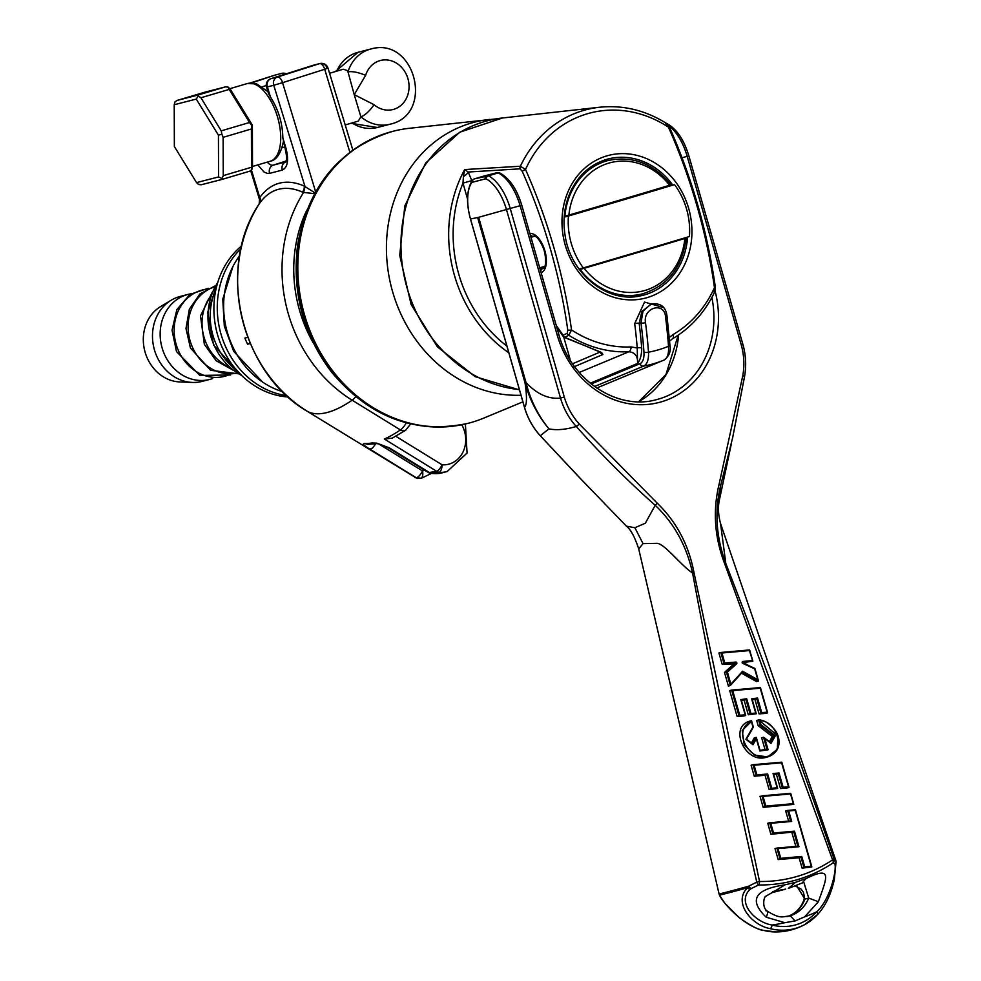 <?xml version="1.0" encoding="UTF-8"?>
<svg xmlns="http://www.w3.org/2000/svg" width="981" height="981" viewBox="0 0 981 981"><rect width="100%" height="100%" fill="white"/><g stroke="black" fill="none" stroke-linecap="round" stroke-linejoin="round"><path stroke-width="1.47" d="M352.829 150.044L327.997 68.143L324.711 69.283A6.744 3.286 -107.6 0 0 319.573 63.642L313.221 65.273A6.744 3.286 -107.6 0 0 313.135 65.298L313.135 65.298A6.744 3.286 -107.6 0 0 313.049 65.335M327.164 68.314A6.744 5.898 75.6 0 0 319.855 63.557L319.855 63.557A6.744 5.898 75.6 0 0 319.573 63.642L277.415 77.033A6.744 3.286 72.4 0 1 282.553 82.674L273.748 85.273A6.744 5.898 -104.4 0 1 277.415 77.033L271.05 78.664A6.744 3.286 -107.6 0 0 270.964 78.688A6.744 3.286 -107.6 0 0 270.805 78.75M313.773 65.138A6.744 5.898 75.6 0 0 313.491 65.2L313.491 65.2A6.744 5.898 75.6 0 0 313.221 65.273L271.05 78.664A6.744 5.898 75.6 0 0 267.384 86.917L266.55 87.088L268.463 93.403L270.425 96.947C278.457 109.59 282.589 123.238 282.835 137.88L285.14 148.438C288.23 162.429 285.41 160.136 285.508 162.159L286.145 161.804M221.522 179.548L249.75 171.197L251.798 169.701L252.509 166.893L252.375 125.127L230.192 89.038L228.107 87.101L225.52 86.868L197.242 95.243L200.921 97.769L229.198 89.406L228.107 87.101M174.226 104.746L196.261 99.081L218.432 135.17L218.579 176.936L196.543 182.601L174.36 146.512L174.226 104.746L174.937 101.938L176.985 100.454L205.213 92.104M205.311 92.067L225.52 86.868M229.198 89.406L249.53 122.49L221.252 130.853L200.921 97.769M252.375 125.127L251.639 125.396L249.53 122.49M205.262 92.079L177.034 100.43L197.242 95.243M196.261 99.081L198.321 95.917M196.543 182.601L198.628 184.538L201.215 184.771L221.473 179.56L222 178.517L218.579 176.936M251.798 169.701L251.528 167.261L223.251 175.624L222 178.517M223.251 175.624L223.116 137.34L251.394 128.977L251.639 125.396M218.432 135.17L221.853 134.213L223.116 137.34M221.252 130.853L221.853 134.213M251.394 128.977L251.528 167.261M329.555 73.281L343.227 69.234L347.151 70.485L347.985 71.846C352.522 71.159 358.396 72.324 365.619 75.353L354.227 94.63L347.985 71.846A38.811 33.906 -104.4 0 1 370.708 49.05C414.963 35.856 435.196 114.421 390.058 124.219A38.811 33.906 -104.4 0 1 360.873 116.788L358.323 121.08L345.214 124.955M360.873 116.788L354.227 94.63L374.019 104.673A13.501 4.12 130.4 0 1 360.873 116.788M284.012 74.544A6.744 3.286 -107.6 0 0 281.412 73.465A6.744 5.898 -104.4 0 1 281.682 73.379L281.682 73.379A6.744 6.744 0 0 1 286.28 73.833M251.418 82.98L275.048 75.096A6.744 5.898 -104.4 0 1 275.33 75.022L275.33 75.022A6.744 5.898 -104.4 0 1 275.6 74.961M281.682 73.379L275.33 75.022A6.744 6.744 0 0 0 274.962 75.12L250.02 83.042L275.048 75.096A6.744 3.286 -107.6 0 0 274.962 75.12L274.962 75.12A6.744 3.286 -107.6 0 0 274.876 75.157M270.425 96.947L267.384 86.917L273.748 85.273L305.042 186.623L303.595 192.448L302.393 192.08A122.502 59.534 -107.6 0 0 259.806 203.03A6.744 5.543 35.4 0 0 259.781 197.561C265.201 189.995 271.749 185.201 279.426 183.177A128.07 62.244 72.4 0 1 304.306 186.096A6.744 5.42 -66.2 0 1 302.393 192.08M315.011 192.865L305.042 186.623M314.57 193.649L303.595 192.448A140.835 123.042 -104.4 0 0 352.154 400.199A10.129 3.654 -58.4 0 0 355.686 396.716M251.443 170.056L259.781 197.561L259.217 203.864A140.835 123.042 75.6 0 0 307.776 411.615A148.499 53.514 -58.4 0 0 352.154 400.199L400.395 429.923A10.129 3.654 -58.4 0 0 406.293 422.872M259.806 203.03L259.143 203.987M414.718 477.526L415.981 477.575A6.744 2.428 -58.4 0 0 422.48 470.917L379.022 444.123M420.616 478.188L415.981 477.575L369.911 449.175C363.644 445.374 361.903 443.473 364.687 443.473L367.421 444.332L375.919 443.755M375.956 443.743L371.995 442.971L376.729 443.154L389.383 447.863L429.335 472.486L436.717 471.309L438.936 472.315L431.309 473.333A6.744 3.066 99.2 0 1 430.696 473.369L442.051 472.867A33.746 29.479 75.6 0 1 431.309 473.333L429.335 472.486A6.744 2.428 121.6 0 1 428.231 472.45L428.231 472.45A6.744 6.744 0 0 0 430.696 473.369M461.781 424.773A27.014 23.605 -104.4 0 1 464.393 430.904A27.002 23.593 -104.4 0 1 442.075 464.81A6.744 3.151 93.7 0 1 438.936 472.315A33.746 29.479 -104.4 0 0 447.14 471.554L467.066 453.05L465.386 423.988M384.368 439.034L392.253 438.139L405.656 430.23A6.744 4.893 -124.4 0 1 400.395 429.923A148.499 53.514 -58.4 0 1 384.368 439.034L436.717 471.309A6.744 2.428 121.6 0 0 442.075 464.81L395.821 436.287M307.556 411.48A10.129 3.654 -58.4 0 0 307.666 411.554A10.129 3.654 -58.4 0 0 307.776 411.615L417.023 478.446M417.011 478.446L421.695 478.103A33.746 29.479 75.6 0 1 420.812 478.311A6.744 3.286 -102.4 0 0 422.48 470.917A27.002 23.593 -104.4 0 0 424.724 470.291M259.573 198.321L259.18 203.925C215.93 267.703 240.517 372.854 307.666 411.554L417.023 478.458M250.045 342.982L247.617 344.221A83.704 73.121 -104.4 0 1 244.882 338.077L247.788 337.329M250.278 343.534L247.617 344.221M239.572 255.833A83.704 73.121 75.6 0 0 282.602 391.677M240.958 248.647A83.704 73.121 75.6 0 0 221.571 336.017A83.704 73.121 75.6 0 0 286.722 395.637M241.571 245.949A83.704 73.121 75.6 0 0 218.199 281.032A83.704 73.121 75.6 0 0 242.773 376.545A83.704 73.121 75.6 0 0 288.23 396.998M218.199 281.032L213.368 295.833A61.423 53.661 75.6 0 0 231.406 365.913L242.773 376.545M190.866 293.822A43.875 38.333 75.6 0 0 187.911 294.447A43.875 38.333 75.6 0 0 161.718 346.489A43.875 38.333 75.6 0 0 209.775 379.426A43.875 38.333 75.6 0 0 212.669 378.543M187.911 294.447L180.234 296.421A43.875 38.333 75.6 0 0 171.221 300.198A43.875 38.333 75.6 0 0 154.054 348.463A43.875 38.333 75.6 0 0 192.386 382.431A43.875 38.333 75.6 0 0 202.098 381.401L209.775 379.426M171.221 300.198L160.467 306.685A40.16 35.083 75.6 0 0 144.747 350.855A40.16 35.083 75.6 0 0 179.83 381.952L192.386 382.431M522.885 401.854L483.829 418.078A150.755 131.712 -104.4 0 1 472.327 422.149A150.755 131.712 -104.4 0 1 468.354 423.252A150.755 131.712 -104.4 0 1 303.227 310.07A150.755 131.712 -104.4 0 1 393.209 131.246A150.755 131.712 -104.4 0 1 409.261 128.303L496.043 118.897M714.867 291.565L715.308 286.93A3.372 0.858 172 0 1 714.462 287.654A119.351 104.268 -104.4 0 1 673.089 334.533L669.312 337.464M637.221 348.01L631.212 346.918A119.351 104.268 -104.4 0 1 571.543 329.947A302.062 146.905 -106.5 0 0 525.522 169.468A119.351 104.268 -104.4 0 1 668.441 127.162A302.062 146.905 73.5 0 1 714.462 287.654L714.18 292.277M663.266 307.494L644.529 302.074L634.707 323.583A313.331 152.386 73.5 0 1 637.233 347.973L637.589 363.448C640.311 359.953 641.684 354.815 641.709 348.047A3.372 1.177 -4.6 0 0 637.233 347.973M647.276 297.574A73.673 64.366 75.6 0 0 670.281 175.538A73.673 64.366 75.6 0 0 563.352 207.175A73.673 64.366 75.6 0 0 647.276 297.574M541.046 267.433A47.247 41.276 75.6 0 0 541.708 268.402M579.244 269.321L586.577 266.955M653.26 247.322L684.885 238.469A312.645 4.77 164 0 1 584.136 268.291L579.44 269.591M685.78 238.15L684.885 238.469A66.181 57.818 -104.4 0 1 645.13 290.401A66.181 57.818 -104.4 0 1 584.136 268.291M564.234 216.384L568.882 215.097A312.645 4.77 -16 0 0 669.631 185.274L670.526 184.955M568.882 215.097A66.181 57.818 -104.4 0 1 608.637 163.165A66.181 57.818 -104.4 0 1 669.631 185.274M596.926 163.435L596.215 163.643A68.854 60.148 -104.4 0 1 596.926 163.435A68.854 60.148 -104.4 0 1 598.741 162.932L608.171 160.504A68.854 60.148 75.6 0 0 564.884 216.212M580.139 269.419A68.854 60.148 75.6 0 0 642.481 293.859L633.052 296.287A68.854 60.148 -104.4 0 1 631.224 296.728A68.854 60.148 -104.4 0 1 630.464 296.887L631.224 296.728M600.053 351.811A3.372 2.109 -76 0 0 601.095 352.731A3.372 2.109 -76 0 0 601.108 352.731A3.372 2.109 -76 0 0 601.77 352.731L564.676 337.292A3.372 2.943 -115.7 0 1 563.045 335.269A3.372 1.655 145.3 0 0 563.106 336.348A3.372 3.372 0 0 0 564.198 337.354A3.372 0.956 -60.2 0 0 564.676 337.292L568.833 335.281A3.372 2.943 -115.7 0 1 567.214 333.258L563.045 335.269L556.239 325.434M573.677 366.955L602.91 354.497L601.77 352.731M602.91 354.497A3.372 2.943 -113.1 0 1 600.323 352.535M631.212 346.918A6.744 3.237 87.3 0 1 628.882 351.762A123.52 107.91 75.6 0 1 568.833 335.281L571.543 329.947A3.372 0.858 172 0 1 567.766 330.07L567.214 333.258M570.366 360.395L569.544 359.046M463.424 176.506L462.983 183.116L471.812 180.614L468.207 172.031L520.065 168.83A3.372 2.931 -93.3 0 1 520.359 166.243L464.687 169.554L463.424 176.506A6.744 2.857 148.4 0 0 468.207 172.031L464.687 169.554A131.233 114.654 75.6 0 0 508.82 352.792M590.268 383.228L637.589 363.448C637.957 356.25 635.05 352.351 628.882 351.762L579.256 372.449M641.709 348.047A316.704 154.017 -106.5 0 0 639.171 323.387A3.372 0.944 -7.1 0 0 634.707 323.583M650.869 304.196L642.984 311.21L640.998 322.908L639.171 323.387L641.893 311.455L651.31 304.098M594.498 386.514L643.634 366.121C647.19 364.307 648.809 359.659 648.502 352.179A3.372 1.202 175.7 0 1 643.953 352.093A320.407 155.82 73.5 0 0 640.998 322.908A3.372 0.932 -7.3 0 0 645.51 322.688C642.702 307.654 664.431 301.228 665.523 316.765A3.372 0.932 -7.3 0 0 666.97 315.796A3.372 0.932 -7.3 0 0 666.957 315.759M665.523 316.765A323.779 157.463 73.5 0 1 668.502 346.256A3.372 1.202 -4.3 0 0 669.937 345.153L666.97 315.796C665.731 306.734 660.581 302.822 651.507 304.036M645.51 322.688A323.779 157.463 -106.5 0 1 648.502 352.179A127.076 111.012 -104.4 0 0 668.502 346.256C668.993 353.687 667.46 358.31 663.916 360.125A3.372 2.943 67.5 0 0 663.929 360.113A3.372 2.943 67.5 0 0 663.978 360.088C669.165 356.262 671.163 351.284 669.937 345.153M715.321 286.918C707.399 231.81 692.145 178.591 669.533 127.26A3.372 0.76 156.1 0 0 668.441 127.162L665.707 123.226M669.533 127.26L666.614 123.471C645.449 110.264 623.119 104.857 599.636 107.236A123.52 107.91 75.6 0 0 520.359 166.243L525.522 169.468A3.372 0.76 156.1 0 0 522.235 171.319A298.813 145.323 73.5 0 1 567.766 330.07M579.023 269.015L583.303 267.911A312.706 4.77 -16 0 0 689.435 236.507A68.854 60.148 -104.4 0 0 674.548 184.6A312.706 4.77 164 0 1 568.428 216.016L564.185 217.108M636.252 195.256L674.548 184.6M564.198 216.789L578.214 212.693L568.686 215.146M543.449 247.85L545.485 255.624M583.303 267.911A68.854 60.148 -104.4 0 1 568.428 216.016M794.487 831.165L773.543 833.004L770.759 823.292L791.704 821.453L788.687 810.944L795.272 810.367L811.299 866.272L804.714 866.848L801.747 856.462L780.79 858.301L778.007 848.59L798.963 846.75L794.487 831.165L793.764 831.962L797.847 846.235L776.903 848.075L780.067 859.098L801.011 857.259L803.991 867.645L811.827 866.836L795.468 809.791L787.584 810.416L790.6 820.925L769.717 822.765M798.963 846.75L797.884 846.223L776.94 848.062L778.007 848.59M773.543 833.004L772.807 833.801L793.764 831.962L770.907 834.291L767.743 823.255L769.656 822.765L772.807 833.801L770.907 834.291M770.759 823.292L769.68 822.765L791.704 821.453M788.687 810.944L787.608 810.416L795.383 809.73M804.714 866.848L802.078 868.136L799.11 857.75L801.747 856.462M780.79 858.301L778.166 859.589L775.002 848.565L776.903 848.075M811.778 866.959L802.078 868.136M799.11 857.75L778.166 859.589M795.849 846.407L791.851 832.452M763.034 796.364L790.563 793.948L793.347 803.66L765.818 806.075L763.034 796.364L761.955 795.836L765.094 806.873L793.825 804.359L790.686 793.322L761.992 795.836M765.818 806.075L763.181 807.363L760.017 796.339L790.686 793.322M793.825 804.359L763.181 807.363M771.753 788.27L767.669 773.997L756.891 774.941L754.107 765.229L781.636 762.813L788.516 786.799L783.132 787.265L779.037 772.991L773.053 773.519L777.148 787.792L771.753 788.27L771.029 789.055L777.663 788.368L773.58 774.095L777.504 788.123M767.669 773.997L766.934 774.782L771.029 789.055L769.116 789.546L765.033 775.272L754.254 776.229L751.09 765.192L753.003 764.702L756.167 775.726L765.033 775.272M756.891 774.941L754.254 776.229M754.107 765.229L753.003 764.702M781.636 762.813L781.747 762.176L753.065 764.702L781.747 762.176M788.516 786.799L788.982 787.485L787.081 787.976L780.496 788.552L788.982 787.485M783.132 787.265L782.397 788.062L778.313 773.788L779.037 772.991M780.496 788.552L776.4 774.279L778.313 773.788L773.604 774.205M776.4 774.279L773.702 774.512M769.116 789.546L777.614 788.479M770.98 743.451L775.37 735.824L760.888 724.665L759.735 720.655C778.178 720.446 786.934 755.149 765.769 756.547C748.65 760.765 732.059 729.239 751.385 721.489L752.954 726.995L745.891 739.269L752.979 744.726L756.363 738.84L759.846 750.992L768.086 749.791L760.005 750.318L767.007 749.3L763.537 737.271L770.98 743.451L764.076 737.687M759.846 750.992L756.4 738.031M775.37 735.824L774.23 736.057L770.502 742.556M760.888 724.665L760.067 725.155L774.23 736.057L772.329 736.547L758.154 725.646L756.67 720.459L758.583 719.968L760.067 725.155L758.154 725.646M759.735 720.655L758.644 719.956C763.807 719.809 769.411 723.377 775.456 730.673C780.373 737.651 782.262 751.802 767.694 756.927L777.357 749.239L777.847 735.848L758.73 719.98M767.951 756.866L766.038 757.357C745.315 763.745 728.613 727.252 749.521 721.207L751.434 720.716L751.385 721.489L742.212 730.453L744.272 745.119L754.561 755.088L767.694 756.927M752.954 726.995L751.532 721.047M745.891 739.269L753.298 727.203M752.979 744.726L746.394 739.196M756.363 738.84L756.204 737.369L752.488 743.831M751.36 742.96L754.303 737.859L756.204 737.369M746.7 698.742L740.814 699.6L745.168 714.806L739.772 715.259L732.709 690.624L760.238 688.208L767.117 712.181L761.722 712.635L757.528 698.006L751.642 698.864L755.726 713.089L750.931 713.494L746.7 698.742L745.977 699.563L750.195 714.278L756.253 713.665L752.157 699.404L756.093 713.432M750.931 713.494L748.295 714.769L744.076 700.054L745.977 699.563L741.354 700.238M740.814 699.6L745.535 715.149M745.168 714.806L745.646 715.505L743.733 715.995L737.136 716.535L729.705 690.587L731.605 690.097L739.049 716.044L745.646 715.505M739.772 715.259L737.136 716.535M732.709 690.624L731.605 690.097M760.238 688.208L760.336 687.571L731.667 690.084L760.361 687.571M767.117 712.181L767.596 712.88L765.683 713.371L759.086 713.91L767.596 712.88M761.722 712.635L760.998 713.42L756.817 698.828L757.528 698.006M759.086 713.91L754.904 699.318L756.817 698.828L752.182 699.502M754.904 699.318L752.243 699.698M748.295 714.769L756.192 713.788M754.696 668.846L742.617 662.2L742.727 663.364L754.696 668.846L757.81 679.735L742.58 671.225L730.882 684.223L727.412 672.108L726.394 671.924L730.305 685.547L742.482 672.071L758.472 681.084L754.941 668.453L742.752 662.898M730.882 684.223L730.404 685.486M724.8 663.021L724.076 663.818L735.64 662.8L735.873 662.052L724.8 663.021L721.918 652.99L720.814 652.463L724.076 663.818L722.163 664.309L718.914 652.954L720.814 652.463M721.918 652.99L749.447 650.575L749.57 649.937L720.876 652.463L749.57 649.937M749.447 650.575L752.795 661.304L742.482 662.531M757.81 679.735L758.509 680.888M742.58 671.225L742.482 672.071M730.305 685.547L728.393 686.05L724.493 672.414L733.972 663.892L722.163 664.309M724.493 672.414L726.394 671.924L735.873 663.401L736.584 663.855A1.018 0.883 75.6 0 0 735.873 662.052M720.692 485.46L732.697 437.514L744.493 376.679A3.372 0.773 10.3 0 0 744.542 376.594A3.372 0.773 10.3 0 0 742.813 375.576L719.085 484.307A3.372 0.944 17.1 0 1 720.692 485.46C714.401 511.101 716.105 537.122 725.817 563.511L720.557 523.609C718.3 515.062 717.871 507.385 719.269 500.568L720.692 485.46M719.085 484.307C712.647 510.88 714.536 537.441 724.775 564.001L725.817 563.511C763.794 661.353 799.907 759.919 834.132 859.221L832.587 859.871A3.372 1.57 56.3 0 1 833.053 862.924A3.372 3.299 -88.7 0 0 834.132 859.221L835.751 860.423A3.372 3.225 154.3 0 1 834.831 863.832L835.027 864.31A3.372 3.127 -9.5 0 0 836.07 861.551L835.751 860.423A60.724 0.932 164 0 0 835.787 860.374L836.07 861.539A60.675 0.92 -16 0 0 836.07 861.539L834.291 879.785C830.895 894.684 825.315 906.285 817.565 914.55L817.565 914.55A3.372 1.435 42.7 0 1 817.394 914.684A60.748 53.072 75.6 0 1 804.616 924.629L817.565 914.55A3.372 1.435 42.7 0 0 816.683 911.852A57.401 50.141 -104.4 0 1 772.108 925.034A3.372 1.484 104.5 0 1 770.22 928.639A60.748 53.072 75.6 0 0 804.616 924.629A61.165 61.165 0 0 1 776.179 931.95L776.179 931.95A60.748 53.072 -104.4 0 1 763.488 930.368C745.413 926.959 723.598 904.457 719.429 894.979A60.675 0.92 -16 0 0 719.429 894.991A60.675 0.92 -16 0 0 747.608 887.731C732.562 902.152 751.593 925.377 770.22 928.639M581.807 479.991L540.286 435.736C532.941 427.642 527.692 418.188 524.528 407.36L470.512 218.984A38.198 18.578 73.5 0 1 471.787 182.392L485.865 178.775A38.198 18.578 73.5 0 1 506.515 209.738L560.519 398.102C563.707 408.918 568.955 418.372 576.276 426.465C601.083 454.35 627.399 480.616 655.198 505.276C674.119 523.216 686.577 545.816 692.574 573.076L694.033 572.818C688.797 545.044 676.485 521.794 657.123 503.069L579.256 423.976C572.291 416.3 567.3 407.311 564.296 397.023L510.279 208.659A40.503 19.694 -106.5 0 0 488.391 175.832L474.436 178.873L484.332 175.942A6.744 3.286 73.5 0 1 484.332 175.942A6.744 3.286 73.5 0 1 484.393 175.918L496.84 172.717A6.744 3.286 73.5 0 1 498.225 172.914A40.503 19.694 73.5 0 1 520.114 205.752L557.134 334.852A93.82 81.963 75.6 0 0 660.434 402.1A93.82 81.963 75.6 0 0 715.088 291.014M758.472 681.084L756.572 681.574L741.489 673.162M788.601 821.097L785.671 810.907L787.584 810.416M765.021 749.582L761.636 737.761L763.537 737.271M769.374 741.685L772.329 736.547M744.076 700.054L741.415 700.446M472.278 181.988A3.372 3.127 -103.9 0 1 474.485 178.861L484.393 175.918A3.372 2.943 75.6 0 1 484.479 175.893L484.332 175.942M485.08 178.689A3.372 2.735 -104.8 0 1 486.932 175.648L496.84 172.717A3.372 2.943 75.6 0 1 496.938 172.693L484.479 175.893A3.372 2.943 75.6 0 1 484.577 175.881M626.381 526.147L634.903 527.729L645.326 523.216L655.21 505.276A3.372 1.03 -49.5 0 0 657.123 503.069M634.903 527.729L643.021 543.621L657.074 543.315C664.983 544.05 680.189 564.651 692.574 573.076C711.912 676.51 733.322 779.527 756.78 882.115L759.539 881.49L694.033 572.818M784.861 922.692L795.113 920.938L804.665 916.83L818.387 901.735C826.775 877.762 833.163 865.242 806.051 878.571L795.554 882.324L785.033 884.801C754.72 889.301 748.429 900.092 766.161 917.198L784.861 922.692A207.96 181.681 75.6 0 1 772.108 925.034C754.671 922.385 736.449 902.017 750.011 889.46L751.164 888.59A3.372 1.57 -125.6 0 1 748.699 886.186L756.78 882.115A3.372 1.165 69.6 0 0 758.583 884.96A3.372 1.594 -89.2 0 0 759.539 881.49A166.218 145.213 -104.4 0 0 832.587 859.871L724.775 564.001M540.139 435.576A3.372 0.858 137.5 0 0 540.2 435.674A3.372 0.858 137.5 0 0 540.286 435.736L548.943 428.881C537.895 415.196 530.255 399.745 526.024 382.529L525.019 382.786C529.679 399.905 537.649 415.257 548.955 428.881C556.681 430.426 565.792 429.617 576.276 426.465A3.372 0.858 -42.5 0 0 579.256 423.976M564.296 397.023L560.519 398.102C548.404 399.316 536.901 394.129 526.024 382.529L478.654 217.304L470.512 218.996M643.021 543.621L638.705 548.882M719.429 894.991A61.165 61.165 0 0 0 719.527 895.224L719.048 893.85A60.724 0.932 164 0 0 748.699 886.186L747.608 887.731A3.372 1.778 -132.4 0 0 750.011 889.46M776.179 931.95L763.304 930.356A3.372 1.484 -75.5 0 0 763.316 930.356A3.372 1.484 -75.5 0 0 763.488 930.368M835.027 864.31C836.499 872.428 829.509 900.251 816.683 911.852A207.96 181.681 75.6 0 1 804.665 916.83M751.164 888.59L758.583 884.96A169.431 148.021 75.6 0 0 833.053 862.924L834.831 863.832M771.385 892.82L785.72 889.129M796.535 885.585L804.886 899.099L803.942 899.957M803.844 882.373L808.736 898.106L804.886 899.099C801.6 908.001 795.64 913.838 787.02 916.61M785.033 884.801L774.892 891.03L785.671 889.142M766.161 917.198C768.172 913.029 768.086 910.895 765.903 910.785M818.387 901.735L808.736 898.106C804.825 907.167 798.657 913.053 790.22 915.788L789.349 916.021C782.642 916.45 780.692 919.504 767.093 911.006C761.869 907.364 763.77 896.609 765.94 896.18L774.892 891.03L772.746 891.582M788.65 888.32L803.684 882.385M802.151 882.961L806.051 878.571M731.127 444.834L719.269 500.568M313.417 343.191A131.233 114.654 -104.4 0 1 306.869 210.057M349.861 152.239L324.711 69.283L282.553 82.674L315.624 191.773M282.835 137.88L285.986 148.266L285.14 148.438M267.948 91.699L256.544 83.826L247.114 83.593A40.503 19.694 73.5 0 1 247.445 83.508A40.503 19.694 73.5 0 1 277.598 117.18A40.503 19.694 73.5 0 1 270.106 161.264A40.503 19.694 73.5 0 1 269.775 161.362M284.698 146.942L282.087 147.775M262.393 86.769L266.268 85.543M285.986 148.266C288.929 160.124 287.715 167.395 282.307 170.093A6.744 5.898 -104.4 0 1 285.63 161.975M285.655 161.926L273.258 165.127A13.501 6.56 72.4 0 1 267.261 162.11M282.307 170.093L269.591 173.367A6.744 5.898 -104.4 0 1 273.258 165.127L285.998 161.068M269.591 173.367L267.286 173.416L263.938 171.933L257.831 164.894M364.687 443.473A148.499 53.514 -58.4 0 0 371.995 442.971M389.383 447.863L388.194 447.753M375.784 443.78L372.584 447.974L369.911 449.175M410.377 423.902A6.744 2.207 24 0 1 410.328 424.356L405.656 430.23M352.007 122.944A38.811 33.906 75.6 0 0 377.329 127.493L390.058 124.219M335.453 71.527L357.991 52.324A38.811 33.906 75.6 0 0 336.741 71.147M365.619 75.353A25.31 22.109 -104.4 0 1 395.883 62.796A25.31 22.109 -104.4 0 1 406.183 98.75A25.31 22.109 -104.4 0 1 374.019 104.673M217.684 282.589A61.423 53.661 75.6 0 0 214.03 345.079A61.423 53.661 75.6 0 0 241.571 375.416M211.099 295.563A44.562 38.933 75.6 0 0 206.427 343.73A44.562 38.933 75.6 0 0 229.554 367.25M214.949 286.795A44.562 38.933 75.6 0 0 192.484 347.311A44.562 38.933 75.6 0 0 237.157 373.062M206.501 289.211A44.562 38.933 75.6 0 0 178.554 350.904A44.562 38.933 75.6 0 0 228.585 375.024M468.035 423.326A150.755 131.712 -104.4 0 1 467.716 423.412A150.755 131.712 -104.4 0 1 302.589 310.229A150.755 131.712 -104.4 0 1 392.572 131.405A150.755 131.712 -104.4 0 1 392.89 131.331M520.997 395.245A139.29 121.693 -104.4 0 1 387.446 265.839A139.29 121.693 -104.4 0 1 489.409 119.437M687.607 237.046A70.35 61.46 -104.4 0 1 645.142 294.692A70.35 61.46 -104.4 0 1 641.415 295.649C608.576 304.049 570.795 274.705 565.142 235.722C562.493 219.303 564.566 204.06 571.334 189.995C579.28 174.446 590.954 164.268 606.368 159.462A70.35 61.46 -104.4 0 1 672.77 185.066M599.489 352.314L572.573 363.767M533.492 236.127A3.372 2.943 -104.4 0 1 533.406 236.151C533.075 236.384 537.527 233.135 544.394 250.682C547.889 269.002 542.738 268.328 542.934 268.524A16.873 8.204 73.5 0 1 542.787 268.573A3.372 2.943 75.6 0 0 540.752 271.418M543.008 268.5L540.126 269.248M541.095 272.595A20.245 9.847 -106.5 0 0 544.86 250.731A20.245 9.847 -106.5 0 0 529.924 233.674M533.308 236.176L533.406 236.151A3.372 2.943 -104.4 0 1 530.267 234.839M569.998 358.923L563.719 337.023M540.028 268.892L543.989 267.727L540.028 268.892M519.378 389.592A137.414 120.05 -104.4 0 1 401.254 254.337A137.414 120.05 -104.4 0 1 502.542 117.978L599.636 107.236M643.953 352.093C644.284 358.31 642.972 362.173 640.017 363.693L591.163 383.963M506.895 346.085A127.873 111.711 -104.4 0 1 462.983 183.116L467.557 199.082M640.017 363.693A3.372 2.943 -112.5 0 0 643.634 366.121A139.339 121.73 75.6 0 0 663.916 360.125L596.656 388.035M520.065 168.83L522.235 171.319M673.089 334.533A6.744 3.188 59.8 0 1 672.414 338.837A6.744 3.188 59.8 0 1 672.23 338.935M811.667 866.603L795.444 810.012M793.715 803.991L790.735 793.592M788.883 787.13L781.808 762.445M768.086 749.791L764.935 738.803M767.485 712.513L760.41 687.84M752.697 660.949L749.619 650.219M742.617 662.2L742.887 661.439A1.018 0.883 75.6 0 0 742.727 663.364M752.329 660.618L742.887 661.439M742.592 662.212L752.795 661.304M758.276 680.409L754.892 668.601M733.727 663.291L735.64 662.8L735.873 663.401L733.972 663.892M727.412 672.108L736.584 663.855M730.502 685.327L742.409 672.12M668.576 125.494A40.503 19.694 73.5 0 1 687.178 156.31L688.772 155.795M682.077 157.818L687.178 156.31L741.195 344.674L742.789 344.159M741.195 344.674C744.088 354.987 744.628 365.288 742.813 375.576M557.134 334.852L558.79 334.325L521.769 205.237L478.654 217.304M524.528 407.36L524.528 407.348C526.932 404.846 527.104 396.655 525.019 382.786L477.649 217.561M471.787 182.392A3.372 2.735 -146.2 0 1 472.131 180.627L472.131 180.627A3.372 2.735 -146.2 0 1 472.18 180.565M485.865 178.775A3.372 2.698 -64 0 1 488.391 175.832L498.225 172.914A3.372 2.698 116 0 1 499.942 173.036C509.642 178.517 516.926 189.259 521.769 205.237M638.656 401.744A90.448 79.02 75.6 0 0 678.619 334.901M711.875 297.488A90.448 79.02 -104.4 0 1 656.694 399.586C617.441 410.941 570.93 380.26 558.79 334.325M788.332 888.406L795.554 882.324M795.113 920.938L790.22 915.788M327.997 68.143A6.744 6.744 0 0 0 319.855 63.557L313.491 65.2A6.744 6.744 0 0 0 313.135 65.298L270.964 78.688A6.744 6.744 0 0 0 266.55 87.088M283.435 141.325C280.946 153.539 276.507 160.185 270.106 161.264L252.509 166.476M229.836 88.707L247.114 83.593M249.75 171.197L221.473 179.56M375.882 443.743C377.084 443.179 381.217 444.528 388.292 447.814L428.231 472.45M447.14 471.554L442.051 472.867M421.695 478.103L431.346 473.467M250.731 170.657L259.671 200.112M357.991 52.324L370.708 49.05M350.891 123.275L377.329 127.493M232.889 266.611L222.773 299.205L224.306 326.072L233.686 351.382L262.601 382.087M217.905 281.939L207.714 312.314L213.588 345.116L242.074 375.895M212.705 291.431L200.492 315.821L204.367 344.38L216.163 360.75L232.951 370.082M215.599 285.63L199.879 293.981L189.345 309.26L185.985 328.488L190.424 347.961L210.633 370.291L238.285 373.773M208.303 288.267L189.958 294.41L176.874 309.579L172.031 330.205L176.494 351.554L199.854 375.416L230.609 374.987M468.354 423.252L467.716 423.412C414.877 434.424 369.457 417.293 331.468 372.007C303.166 334.325 291.872 292.056 297.611 245.201C308.255 185.654 339.916 147.726 392.572 131.405L393.209 131.246M670.906 184.869C653.518 163.557 632.598 155.439 608.171 160.504M686.16 238.064C682.371 267.249 667.803 285.851 642.481 293.859M564.259 337.378L600.924 352.191M556.73 327.151L563.106 336.348M714.879 291.565C705.069 312.117 690.906 327.875 672.414 338.837L669.631 341.118M519.452 389.886L475.184 376.667L437.403 346.833L411.113 304.502L399.733 255.379L404.785 206.01L425.705 162.981L459.831 132.177L502.542 117.978M789.043 787.363L781.832 762.237M770.612 742.642L763.745 737.356M753.347 727.093L751.544 720.79M752.599 743.917L746.455 739.183L753.334 727.215M760.03 750.391L756.339 737.528M745.695 715.382L741.329 700.14M767.645 712.758L760.434 687.62M752.856 661.182L749.643 649.998M732.697 437.514L744.542 376.594C746.455 365.778 745.891 354.975 742.838 344.147L688.834 155.795C683.978 139.817 676.706 129.075 667.006 123.594M474.436 178.873L472.131 180.627C466.649 190.093 466.098 202.883 470.463 219.008L524.467 407.373C527.619 418.164 532.867 427.593 540.2 435.674L579.072 477.171M626.467 526.221L579.06 477.146M626.43 526.196C630.697 529.409 634.781 536.95 638.692 548.833L719.048 893.85M719.527 895.224L724.836 903.256L739.22 917.713C750.98 925.929 759.012 930.135 763.316 930.356M720.606 523.756L835.787 860.374M534.62 236.249L530.979 237.328M544.786 266.329L539.722 267.825M499.942 173.036L496.926 172.693M678.214 335.171L665.927 374.57L638.594 401.744M795.383 886.027L801.048 889.019L803.341 892.146L804.469 896.818L803.966 899.871C800.729 908.492 795.064 914.071 786.97 916.622"/></g></svg>
